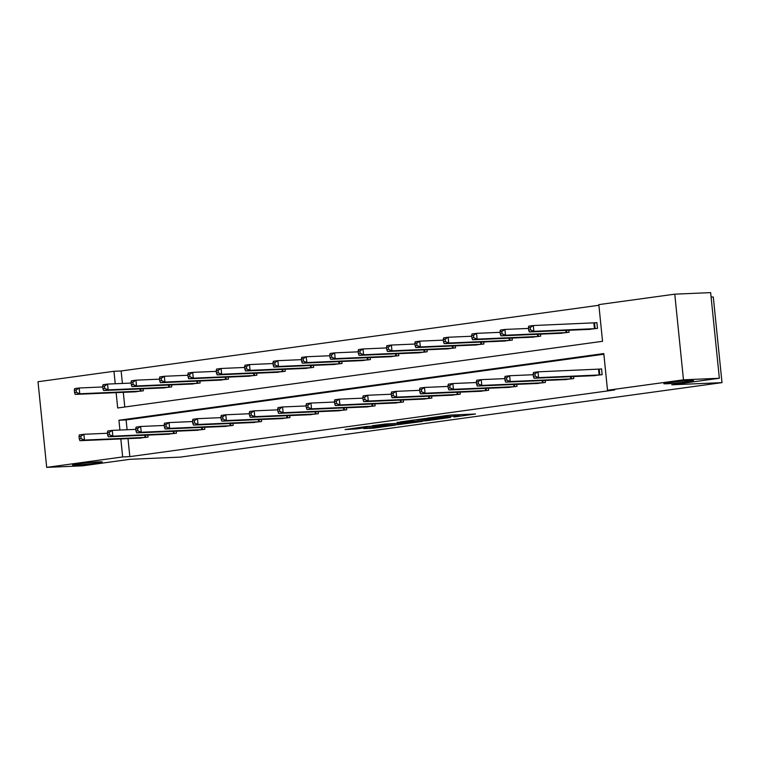 <?xml version="1.0" encoding="UTF-8"?>
<svg xmlns="http://www.w3.org/2000/svg" width="760" height="760" viewBox="0 0 760 760"><rect width="100%" height="100%" fill="white"/><g stroke="black" fill="none" stroke-linecap="round" stroke-linejoin="round"><path stroke-width="1.14" d="M99.019 461.88A14.905 0.674 174.2 0 0 82.488 463.334A14.905 0.674 174.2 0 0 72.552 464.987A14.905 0.674 174.2 0 0 75.734 465.082A14.905 0.674 174.2 0 0 92.273 463.628A14.905 0.674 174.2 0 0 102.21 461.976A14.905 0.674 174.2 0 0 99.019 461.88M690.317 380.57A14.905 0.674 174.2 0 0 673.778 382.023A14.905 0.674 174.2 0 0 663.841 383.676A14.905 0.674 174.2 0 0 667.033 383.772A14.905 0.674 174.2 0 0 683.563 382.318A14.905 0.674 174.2 0 0 693.5 380.665A14.905 0.674 174.2 0 0 690.317 380.57M453.938 417.012L475.522 414L450.167 415.102L427.395 418.133L455.743 416.043L459.42 416.005L453.938 417.012M363.688 428.583L373.616 428.146L395.561 425.077L366.519 426.474L345.069 429.552L356.858 428.877L366.748 427.462L360.687 427.595L371.545 426.322L389.548 425.638L363.688 428.583M116.128 392.625L117.686 407.977L602.547 341.306L598.823 304.617L674.775 294.167L710.647 292.619L719.35 378.262L671.774 384.807L722 382.631L180.376 457.111L130.15 459.287L82.574 465.832L46.702 467.381L38 381.738L113.962 371.288L115.225 383.752M719.35 378.262L683.477 379.82L607.515 390.26L603.792 353.571L118.93 420.251L119.928 430.046M128.003 438.615L129.836 456.627L614.697 389.956L607.515 390.26M129.836 456.627L122.655 456.94L46.702 467.381M425.961 420.822L450.613 417.43L425.258 418.522L400.121 421.904L425.961 420.822L425.847 419.634M422.465 421.43L398.192 424.64L372.352 425.724L385.434 424.004L398.905 423.253L405.755 422.256L397.062 422.36L422.446 421.268M674.775 294.167L683.477 379.82M722 382.631L713.298 296.989L711.103 297.084M162.611 387.942L171.732 386.906L171.523 384.883M219.374 380.142L228.494 379.097L228.285 377.074M276.137 372.334L285.256 371.298L285.057 369.274M332.909 364.524L342.019 363.489L341.82 361.466M389.671 356.725L398.791 355.68L398.582 353.656M446.433 348.916L455.553 347.88L455.344 345.857M503.196 341.107L512.316 340.072L512.107 338.048M559.958 333.308L569.078 332.262L568.869 330.239M598.889 305.283L121.135 370.975L122.398 383.439M123.3 392.322L124.792 406.999M588.344 329.403L597.464 328.367L596.875 322.572L594.842 322.858M531.582 337.202L540.692 336.167L540.493 334.144M474.81 345.012L483.93 343.976L483.73 341.952M418.048 352.82L427.167 351.776L426.958 349.762M361.285 360.62L370.405 359.584L370.196 357.561M304.522 368.429L313.642 367.394L313.433 365.37M247.76 376.238L256.88 375.193L256.671 373.179M190.998 384.037L200.108 383.002L199.909 380.978M134.225 391.846L143.345 390.811L143.146 388.787M121.135 370.975L113.962 371.288M120.83 438.928L122.655 456.94M603.858 354.236L126.103 419.938L127.1 429.742M126.103 419.938L118.93 420.251M147.849 435.081L148.048 437.104L138.928 438.14M176.225 431.176L176.434 433.2L167.314 434.235M204.611 427.272L204.81 429.295L195.7 430.34M232.987 423.377L233.196 425.391L224.076 426.436M261.373 419.472L261.582 421.496L252.462 422.531M289.76 415.568L289.959 417.591L280.839 418.627M318.136 411.663L318.345 413.687L309.225 414.722M346.522 407.759L346.721 409.783L337.611 410.818M374.898 403.854L375.108 405.878L365.987 406.923M403.284 399.959L403.493 401.983L394.373 403.019M431.661 396.055L431.87 398.078L422.75 399.114M460.047 392.151L460.256 394.174L451.136 395.209M488.433 388.246L488.632 390.269L479.512 391.305M516.809 384.341L517.019 386.365L507.898 387.401M545.195 380.437L545.395 382.46L536.284 383.505M573.572 376.542L573.781 378.565L564.661 379.601M599.545 369.151L601.578 368.875L602.167 374.661L593.047 375.697M446.291 417.971L424.308 418.808L416.708 419.919L433.485 419.311L446.291 417.971M406.381 423.092L417.249 421.819L406.866 422.341L400.016 423.339L406.381 423.092M528.418 327.798L528.656 330.106L530.48 329.859L530.242 327.541L528.418 327.798L528.751 326.163L533.292 325.536L533.881 331.331L529.34 331.949L590.396 329.337M596.885 322.705L533.292 325.536L530.242 327.541M595.422 328.643L533.881 331.331L530.48 329.859M529.34 331.949L528.656 330.106M533.121 374.091L533.358 376.409L535.183 376.152L534.945 373.844L533.121 374.091L533.453 372.457L537.994 371.839L538.583 377.625L600.125 374.937M535.183 376.152L538.583 377.625L534.042 378.252L595.099 375.63M534.945 373.844L537.994 371.839L601.587 368.999M533.358 376.409L534.042 378.252M500.042 331.702L500.279 334.01L502.094 333.763L501.856 331.445L500.042 331.702L500.365 330.068L504.916 329.441L505.505 335.226L500.954 335.853L562.02 333.241M528.485 328.424L504.916 329.441L501.856 331.445M567.045 332.548L505.505 335.226L502.094 333.763M500.954 335.853L500.279 334.01M471.656 335.597L471.894 337.915L473.717 337.668L473.48 335.35L471.656 335.597L471.979 333.972L476.529 333.345L477.118 339.131L472.568 339.758L533.634 337.136M500.108 332.329L476.529 333.345L473.48 335.35M538.659 336.452L477.118 339.131L473.717 337.668M472.568 339.758L471.894 337.915M504.744 377.995L504.982 380.304L506.796 380.057L506.559 377.739L504.744 377.995L505.067 376.361L509.618 375.734L510.207 381.529L571.748 378.841M506.796 380.057L510.207 381.529L505.656 382.147L566.722 379.534M506.559 377.739L509.618 375.734L533.188 374.718M504.982 380.304L505.656 382.147M476.358 381.9L476.596 384.209L478.42 383.962L478.183 381.644L476.358 381.9L476.681 380.266L481.232 379.639L481.821 385.424L543.362 382.745M478.42 383.962L481.821 385.424L477.27 386.051L538.336 383.439M478.183 381.644L481.232 379.639L504.811 378.623M476.596 384.209L477.27 386.051M443.279 339.501L443.507 341.82L445.331 341.572L445.094 339.255L443.279 339.501L443.602 337.877L448.153 337.25L448.742 343.035L444.191 343.662L505.257 341.041M471.722 336.233L448.153 337.25L445.094 339.255M510.283 340.347L448.742 343.035L445.331 341.572M444.191 343.662L443.507 341.82M447.982 385.795L448.21 388.113L450.034 387.866L449.796 385.548L447.982 385.795L448.305 384.17L452.855 383.543L453.445 389.329L514.986 386.65M450.034 387.866L453.445 389.329L448.894 389.956L509.96 387.334M449.796 385.548L452.855 383.543L476.425 382.527M448.21 388.113L448.894 389.956M414.894 343.406L415.131 345.724L416.945 345.467L416.717 343.159L414.894 343.406L415.216 341.781L419.767 341.154L420.356 346.94L415.805 347.567L476.872 344.945M443.337 340.128L419.767 341.154L416.717 343.159M481.897 344.251L420.356 346.94L416.945 345.467M415.805 347.567L415.131 345.724M419.596 389.699L419.834 392.017L421.648 391.77L421.42 389.452L419.596 389.699L419.919 388.075L424.469 387.448L425.058 393.233L486.6 390.545M421.648 391.77L425.058 393.233L420.508 393.86L481.574 391.238M421.42 389.452L424.469 387.448L448.039 386.431M419.834 392.017L420.508 393.86M386.517 347.31L386.745 349.628L388.569 349.372L388.331 347.063L386.517 347.31L386.84 345.676L391.39 345.059L391.97 350.844L387.429 351.471L448.485 348.849M414.96 344.033L391.39 345.059L388.331 347.063M453.511 348.156L391.97 350.844L388.569 349.372M387.429 351.471L386.745 349.628M391.219 393.604L391.447 395.922L393.272 395.666L393.034 393.357L391.219 393.604L391.542 391.979L396.093 391.352L396.673 397.138L458.213 394.449M393.272 395.666L396.673 397.138L392.131 397.765L453.188 395.143M393.034 393.357L396.093 391.352L419.662 390.327M391.447 395.922L392.131 397.765M358.131 351.215L358.368 353.523L360.183 353.276L359.945 350.959L358.131 351.215L358.454 349.581L363.005 348.954L363.594 354.749L359.043 355.366L420.109 352.754M386.574 347.938L363.005 348.954L359.945 350.959M425.134 352.06L363.594 354.749L360.183 353.276M359.043 355.366L358.368 353.523M362.834 397.508L363.071 399.827L364.885 399.57L364.648 397.262L362.834 397.508L363.156 395.874L367.707 395.257L368.296 401.042L429.837 398.354M364.885 399.57L368.296 401.042L363.745 401.669L424.812 399.048M364.648 397.262L367.707 395.257L391.276 394.231M363.071 399.827L363.745 401.669M329.745 355.119L329.983 357.428L331.806 357.181L331.569 354.863L329.745 355.119L330.077 353.485L334.618 352.858L335.207 358.644L330.657 359.271L391.723 356.659M358.197 351.842L334.618 352.858L331.569 354.863M396.748 355.965L335.207 358.644L331.806 357.181M330.657 359.271L329.983 357.428M334.447 401.413L334.685 403.721L336.509 403.474L336.272 401.156L334.447 401.413L334.78 399.779L339.321 399.152L339.91 404.947L401.451 402.258M336.509 403.474L339.91 404.947L335.359 405.565L396.425 402.952M336.272 401.156L339.321 399.152L362.9 398.135M334.685 403.721L335.359 405.565M301.368 359.014L301.606 361.332L303.42 361.085L303.183 358.767L301.368 359.014L301.691 357.39L306.242 356.763L306.831 362.548L302.28 363.175L363.346 360.553M329.812 355.747L306.242 356.763L303.183 358.767M368.372 359.869L306.831 362.548L303.42 361.085M302.28 363.175L301.606 361.332M306.071 405.317L306.308 407.626L308.123 407.379L307.885 405.061L306.071 405.317L306.394 403.683L310.945 403.056L311.534 408.842L373.074 406.163M308.123 407.379L311.534 408.842L306.983 409.469L368.049 406.856M307.885 405.061L310.945 403.056L334.514 402.04M306.308 407.626L306.983 409.469M272.983 362.919L273.22 365.237L275.034 364.99L274.806 362.672L272.983 362.919L273.305 361.294L277.856 360.667L278.445 366.453L273.894 367.08L334.96 364.458M301.435 359.651L277.856 360.667L274.806 362.672M339.986 363.764L278.445 366.453L275.034 364.99M273.894 367.08L273.22 365.237M244.606 366.823L244.834 369.141L246.658 368.885L246.42 366.577L244.606 366.823L244.929 365.199L249.48 364.572L250.059 370.358L245.518 370.984L306.574 368.362M273.049 363.546L249.48 364.572L246.42 366.577M311.609 367.669L250.059 370.358L246.658 368.885M245.518 370.984L244.834 369.141M216.22 370.728L216.457 373.046L218.272 372.79L218.044 370.481L216.22 370.728L216.543 369.094L221.093 368.476L221.682 374.262L217.132 374.889L278.198 372.267M244.663 367.45L221.093 368.476L218.044 370.481M283.224 371.573L221.682 374.262L218.272 372.79M217.132 374.889L216.457 373.046M187.834 374.632L188.071 376.941L189.895 376.694L189.658 374.376L187.834 374.632L188.166 372.998L192.707 372.372L193.296 378.166L188.746 378.784L249.812 376.171M216.286 371.355L192.707 372.372L189.658 374.376M254.837 375.478L193.296 378.166L189.895 376.694M188.746 378.784L188.071 376.941M159.457 378.537L159.695 380.845L161.509 380.599L161.272 378.28L159.457 378.537L159.78 376.903L164.331 376.276L164.92 382.062L160.369 382.688L221.435 380.076M187.9 375.259L164.331 376.276L161.272 378.28M226.461 379.382L164.92 382.062L161.509 380.599M160.369 382.688L159.695 380.845M131.071 382.432L131.309 384.75L133.133 384.503L132.895 382.185L131.071 382.432L131.394 380.808L135.945 380.18L136.534 385.966L131.983 386.593L193.049 383.971M159.524 379.164L135.945 380.18L132.895 382.185M198.075 383.287L136.534 385.966L133.133 384.503M131.983 386.593L131.309 384.75M277.685 409.212L277.923 411.53L279.737 411.284L279.509 408.965L277.685 409.212L278.008 407.588L282.558 406.961L283.147 412.747L344.688 410.067M279.737 411.284L283.147 412.747L278.597 413.373L339.663 410.751M279.509 408.965L282.558 406.961L306.137 405.945M277.923 411.53L278.597 413.373M249.308 413.117L249.536 415.435L251.36 415.188L251.123 412.87L249.308 413.117L249.631 411.492L254.182 410.865L254.762 416.651L316.312 413.962M251.36 415.188L254.762 416.651L250.22 417.278L311.277 414.656M251.123 412.87L254.182 410.865L277.751 409.849M249.536 415.435L250.22 417.278M220.923 417.022L221.16 419.339L222.975 419.083L222.746 416.774L220.923 417.022L221.245 415.397L225.796 414.77L226.385 420.555L287.926 417.867M222.975 419.083L226.385 420.555L221.834 421.183L282.901 418.56M222.746 416.774L225.796 414.77L249.365 413.744M221.16 419.339L221.834 421.183M192.536 420.926L192.774 423.244L194.598 422.987L194.361 420.679L192.536 420.926L192.869 419.292L197.41 418.674L197.999 424.46L259.54 421.772M194.598 422.987L197.999 424.46L193.448 425.087L254.514 422.465M194.361 420.679L197.41 418.674L220.989 417.648M192.774 423.244L193.448 425.087M164.16 424.83L164.398 427.139L166.212 426.892L165.975 424.574L164.16 424.83L164.483 423.197L169.034 422.57L169.623 428.365L231.163 425.676M166.212 426.892L169.623 428.365L165.072 428.982L226.138 426.369M165.975 424.574L169.034 422.57L192.603 421.553M164.398 427.139L165.072 428.982M135.774 428.735L136.011 431.043L137.835 430.796L137.598 428.478L135.774 428.735L136.097 427.101L140.648 426.474L141.236 432.259L202.777 429.58M137.835 430.796L141.236 432.259L136.686 432.887L197.752 430.274M137.598 428.478L140.648 426.474L164.226 425.457M136.011 431.043L136.686 432.887M102.695 386.337L102.923 388.654L104.747 388.408L104.51 386.089L102.695 386.337L103.018 384.712L107.569 384.085L108.157 389.87L103.607 390.498L164.673 387.875M131.138 383.068L107.569 384.085L104.51 386.089M169.698 387.182L108.157 389.87L104.747 388.408M103.607 390.498L102.923 388.654M107.397 432.63L107.626 434.948L109.449 434.701L109.212 432.383L107.397 432.63L107.721 431.005L112.271 430.378L112.86 436.164L174.401 433.485M109.449 434.701L112.86 436.164L108.309 436.791L169.375 434.169M109.212 432.383L112.271 430.378L135.84 429.362M107.626 434.948L108.309 436.791M74.309 390.241L74.546 392.559L76.361 392.302L76.133 389.994L74.309 390.241L74.632 388.616L79.182 387.99L79.771 393.775L75.221 394.402L136.287 391.78M102.752 386.963L79.182 387.99L76.133 389.994M141.312 391.087L79.771 393.775L76.361 392.302M75.221 394.402L74.546 392.559M79.011 436.534L79.249 438.852L81.063 438.605L80.835 436.287L79.011 436.534L79.335 434.91L83.885 434.283L84.474 440.068L146.015 437.38M81.063 438.605L84.474 440.068L79.923 440.695L140.989 438.073M80.835 436.287L83.885 434.283L107.454 433.266M79.249 438.852L79.923 440.695M457.738 414.77L457.862 415.957M455.63 414.865L455.743 416.043M444.676 415.72L444.762 416.518M442.586 416.014L442.652 416.613M429.058 419.501L429.162 420.508M401.29 423.32L401.394 424.327M398.069 423.358L398.192 424.64M356.753 427.813L356.858 428.877M353.571 428.25L353.666 429.181M373.53 427.234L373.616 428.146M370.348 427.661L370.424 428.459M594.519 322.876L595.108 328.662M593.855 322.924L594.443 328.709M599.146 375.003L598.557 369.217M599.811 374.965L599.222 369.18M566.504 330.344L566.722 332.566M565.829 330.372L566.058 332.614M538.118 334.248L538.346 336.471M537.453 334.276L537.681 336.509M570.76 378.908L570.532 376.666M571.425 378.86L571.207 376.637M542.383 382.812L542.156 380.57M543.048 382.764L542.82 380.541M509.732 338.152L509.96 340.375M509.067 338.181L509.295 340.413M513.997 386.707L513.769 384.474M514.663 386.669L514.434 384.446M481.355 342.057L481.583 344.28M480.681 342.085L480.909 344.318M485.611 390.611L485.383 388.379M486.286 390.573L486.058 388.351M452.969 345.962L453.197 348.184M452.305 345.99L452.533 348.222M457.235 394.516L457.007 392.284M457.9 394.478L457.672 392.255M424.593 349.856L424.812 352.079M423.918 349.885L424.147 352.127M428.849 398.42L428.621 396.188M429.514 398.382L429.295 396.159M396.207 353.761L396.435 355.984M395.542 353.79L395.77 356.031M400.472 402.325L400.244 400.083M401.137 402.277L400.909 400.055M367.821 357.666L368.049 359.888M367.156 357.694L367.384 359.926M372.087 406.229L371.858 403.987M372.751 406.182L372.523 403.959M339.445 361.57L339.673 363.793M338.779 361.599L338.998 363.831M311.058 365.474L311.286 367.697M310.394 365.503L310.622 367.735M282.682 369.369L282.901 371.602M282.007 369.408L282.235 371.64M254.296 373.274L254.524 375.497M253.631 373.302L253.859 375.544M225.919 377.178L226.138 379.401M225.245 377.207L225.473 379.449M197.534 381.083L197.761 383.306M196.868 381.111L197.087 383.344M343.7 410.124L343.482 407.892M344.375 410.087L344.147 407.863M315.324 414.029L315.096 411.796M315.989 413.991L315.761 411.768M286.938 417.933L286.71 415.701M287.603 417.895L287.385 415.673M258.562 421.838L258.334 419.606M259.226 421.8L258.998 419.577M230.175 425.742L229.947 423.5M230.84 425.695L230.622 423.472M201.789 429.647L201.571 427.405M202.464 429.599L202.236 427.376M169.148 384.987L169.375 387.21M168.482 385.016L168.71 387.248M173.413 433.542L173.185 431.309M174.078 433.504L173.85 431.281M140.771 388.892L140.999 391.115M140.096 388.92L140.325 391.153M145.027 437.447L144.799 435.214M145.702 437.409L145.474 435.185M459.296 414.703L459.42 416.005M446.215 415.511L446.329 416.565"/></g></svg>
